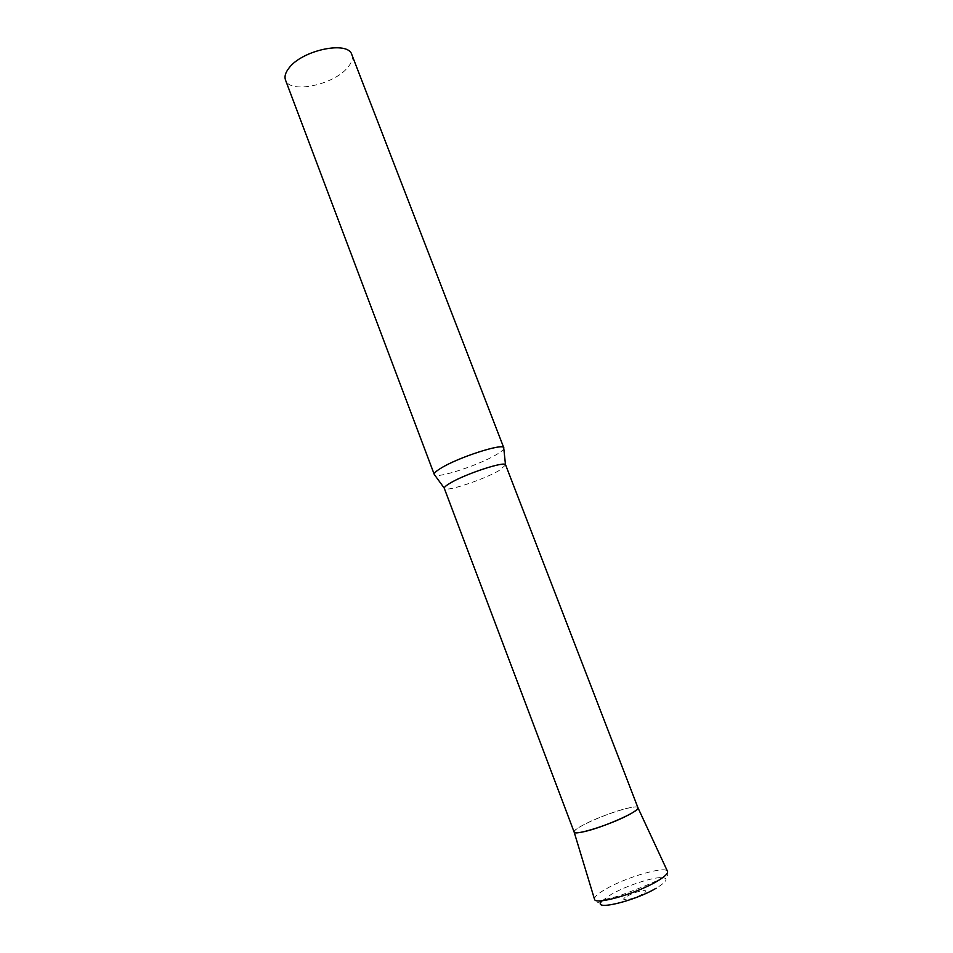 <?xml version="1.0" encoding="UTF-8"?>
<svg xmlns="http://www.w3.org/2000/svg" width="953" height="953" viewBox="0 0 953 953"><rect width="100%" height="100%" fill="white"/><g stroke="black" fill="none" stroke-linecap="round" stroke-linejoin="round"><path stroke-width="0.71" stroke-dasharray="4.76 3.57" d="M503.839 447.886L503.803 448.66C503.244 450.019 500.933 451.913 496.87 454.343C480.419 464.48 439.226 478.263 434.806 475.011M351.836 54.678C353.146 58.431 351.776 62.684 347.738 67.449C333.788 84.996 289.617 94.204 285.495 80.016M505.626 464.933L499.432 470.353C484.851 479.061 448.398 491.391 444.741 488.782L444.301 488.353M637.938 807.703C637.426 806.703 634.567 806.75 629.373 807.822C610.921 811.42 571.609 828.586 574.135 832.064M574.159 832.124C573.777 830.671 577.411 827.978 585.047 824.059C603.583 814.434 637.855 803.796 637.95 807.763M594.458 899.072C594.362 896.713 598.377 893.235 606.525 888.637C626.848 876.986 665.23 865.848 667.434 871.197M602.248 900.716L611.373 894.307C625.918 885.968 652.126 877.236 661.799 877.582C668.911 878.07 667.029 881.62 656.14 888.232M627.288 896.13C637.092 890.376 652.924 888.196 642.358 894.14C632.304 900.061 616.555 902.062 627.288 896.13M505.578 465.552L505.495 464.73M444.741 488.782L444.253 488.115M667.576 871.507C668.768 875.342 666.838 877.368 661.799 877.582C659.75 880.489 637.795 888.935 618.64 896.046L602.915 900.061C599.008 903.265 596.221 903.039 594.553 899.382"/><path stroke-width="1.43" d="M440.369 468.531C457.273 457.631 503.923 442.561 503.839 447.886L351.836 54.678C348.345 40.407 302.113 49.997 288.95 68.092C285.412 72.595 284.268 76.574 285.495 80.016L434.27 474.451C433.889 473.272 435.926 471.294 440.369 468.531M449.816 483.326C464.85 474.01 505.793 460.585 505.626 464.933L637.938 807.703C641.107 810.908 599.985 828.896 581.866 832.124C577.137 833.029 574.552 833.017 574.135 832.064L444.301 488.353C444.003 487.388 445.837 485.708 449.816 483.326M444.253 488.115L434.27 474.451M667.434 871.197L637.95 807.763C638.153 809.157 634.758 811.682 627.765 815.339C609.455 825.024 574.445 835.912 574.159 832.124L594.458 899.072M667.576 871.507C668.053 873.651 664.372 876.998 656.522 881.573C635.925 893.735 595.315 905.267 594.553 899.382M656.14 888.232C633.28 901.86 590.419 911.497 602.248 900.716M505.495 464.73L503.803 448.66"/></g></svg>
